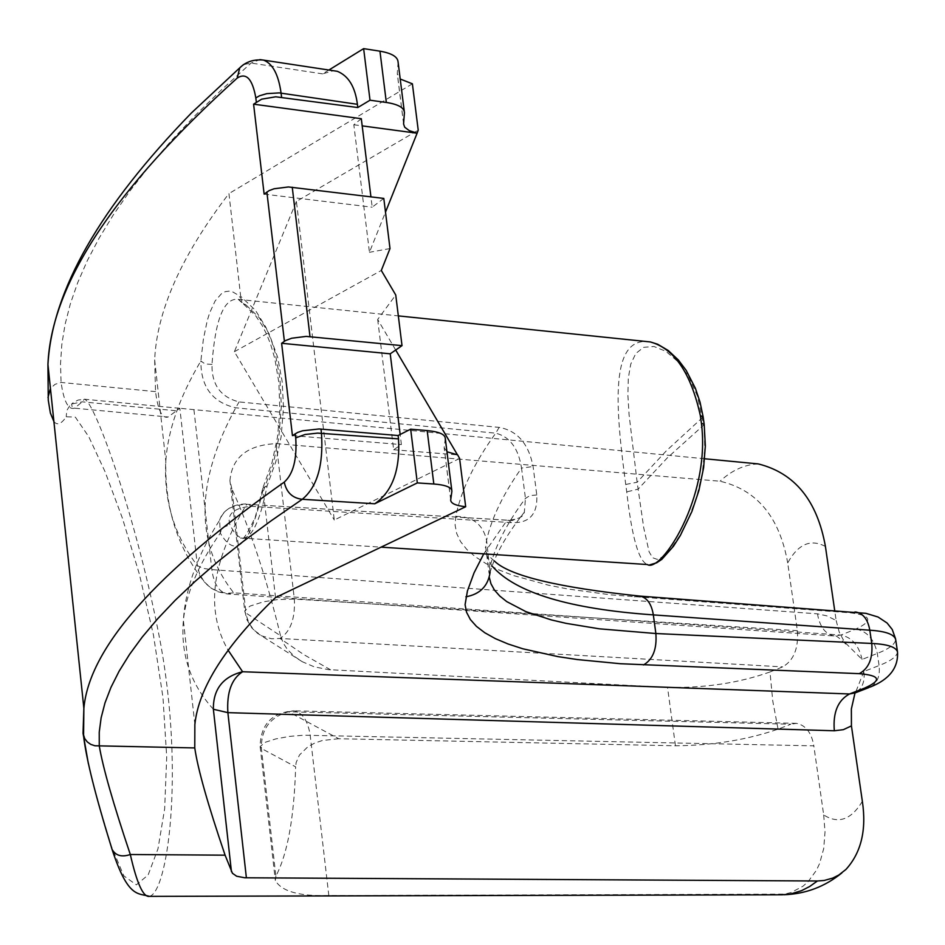 <?xml version="1.0" encoding="UTF-8"?>
<svg xmlns="http://www.w3.org/2000/svg" width="945" height="945" viewBox="0 0 945 945"><rect width="100%" height="100%" fill="white"/><g stroke="black" fill="none" stroke-linecap="round" stroke-linejoin="round"><path stroke-width="0.71" stroke-dasharray="4.72 3.54" d="M483.745 553.853L506.91 520.506L508.54 520.246L511.363 522.609C529.306 523.506 537.776 514.293 536.784 494.967L533.086 466.523C528.633 443.713 517.317 430.66 499.149 427.388L239.061 401.92C220.634 397.16 211.609 384.65 211.987 364.392C215.2 319.445 223.941 297.758 238.223 299.341L246.243 305.176L242.357 303.073L240.857 298.053L236.888 294.332L232.954 292.04L229.092 291.143L225.323 291.627L221.721 293.434L215.141 300.912L209.554 313.114L207.191 320.851L203.376 339.255L200.86 360.99C179.55 396.971 167.867 430.341 165.812 461.089L165.812 461.113C163.603 500.46 174.116 535.272 197.363 565.547L179.857 408.275L168.092 417.005C162.15 418.848 157.957 410.39 155.535 391.62L154.661 359.88C156.835 310.692 181.594 255.268 228.95 193.595L240.857 298.053M650.302 341.936C609.147 335.121 615.538 408.547 625.732 484.454L626.736 491.872C631.827 536.902 638.69 561.117 647.337 564.519L650.443 564.637M246.243 305.176L259.225 317.674L269.077 333.739L277.641 357.234L282.153 381.378L283.488 407.295L281.114 436.885L275.916 461.337L267.116 485.872C259.899 522.408 251.181 539.796 240.94 538.036L235.459 534.22L230.273 525.763C226.268 514.493 233.191 508.008 251.027 506.296L511.363 522.609M492.156 566.114L488.919 560.834L486.462 553.994L485.73 546.942L486.58 540.233C491.66 517.884 503.307 493.833 521.534 468.094L525.455 498.417L524.345 512.202L520.152 517.517L512.155 520.518L246.763 504.276C211.408 561.507 205.183 610.139 228.088 650.16M211.987 364.392L205.1 363.99L200.86 360.99C200.765 386.788 212.389 402.393 235.73 407.791L495.712 433.188C474.177 463.062 460.877 490.786 455.797 516.372L455.1 525.042L456.683 533.488L460.558 541.615L466.747 549.376L475.205 556.688L485.884 563.527L498.688 569.823L513.466 575.552L548.395 585.168L568.158 589.042L611.344 594.913L850.417 612.832C871.55 615.443 873.357 620.853 855.839 629.051L840.955 635.052L233.687 592.834C194.812 543.399 195.497 481.714 235.73 407.791L239.061 401.92M275.527 597.559L263.277 491.329L273.247 463.83L278.799 437.7L281.35 406.055L279.921 378.343L275.101 352.544L271.64 341.192L265.97 327.442L255.445 310.291L240.81 296.447M213.369 709.246C190.524 683.991 180.53 654.389 183.377 620.463C185.941 593.897 198.237 564.791 220.256 533.086C235.955 559.747 250.201 545.371 262.982 489.971L263.277 491.329M194.859 724.52L183.389 620.44C185.314 588.7 197.387 555.282 219.594 520.211L220.256 533.086L221.461 529.507L223.552 527.334L227.296 525.739L230.273 525.763M536.784 494.967L529.873 495.617L525.455 498.417C507.052 523.034 495.227 545.915 489.982 567.059L489.262 577.241M412.386 83.81L228.95 193.595M459.601 458.455L334.294 520.022L296.411 201.439L418.222 130.162M499.149 427.388L495.712 433.188C509.839 436.732 518.451 448.355 521.534 468.094L533.086 466.523M154.661 359.88L165.812 461.113C164.725 507.619 177.577 547.899 204.356 581.955L211.349 588.298L218.047 591.794L227.249 593.933L233.687 592.834C221.815 594.157 212.034 590.53 204.356 581.955L199.655 574.288L197.363 565.547L202.36 568.205L210.274 569.504L817.484 613.837L826.887 615.868L836.148 620.487L834.695 610.482M455.797 516.372C472.63 516.372 482.895 524.321 486.58 540.233L490.112 572.268C495.038 554.904 506.437 534.882 524.333 512.202C523.837 516.596 518.569 519.278 508.54 520.246L246.763 504.276C231.785 504.902 222.736 510.217 219.594 520.211C224.154 508.918 233.746 503.508 248.358 503.992L251.027 506.296M53.9 421.553C57.22 425.663 61.331 424.069 66.233 416.769L75.34 417.147L88.747 436.673L105.013 471.602L122.448 518.297L139.246 573.721L153.409 634.768L162.977 697.493L166.71 757.11L164.666 808.696L157.992 848.775L148.129 874.976L136.352 884.839L123.83 875.873L111.427 846.413C101.174 813.149 93.496 785.638 88.405 763.867M395.683 350.016L377.681 319.469L395.742 294.994M377.681 319.469L393.652 449.749L401.389 444.587L400.148 434.487M361.309 118.704L353.82 124.752L369.448 252.303L385.501 212.129M390.002 248.547L369.448 252.303M383.8 198.415L372.188 207.179L370.924 196.843M353.82 124.752L362.195 125.874M796.493 723.35L293.86 710.805L288.52 711.774L338.712 738.73L675.451 745.77C712.589 745.463 746.786 739.923 778.054 729.15L790.811 724.224L288.52 711.774C270.093 716.995 261.044 729.221 261.387 748.452L275.893 876.121C287.563 853.902 294.155 817.484 295.655 766.856L261.387 748.452L260.123 746.538L265.51 742.191L275.893 738.884L289.56 736.391L303.77 735.222L813.822 745.853C811.59 732.8 805.813 725.299 796.493 723.35L790.811 724.224M280.535 635.761C266.644 578.494 250.425 529.519 231.879 488.848L245.995 613.021L280.535 635.761L283.24 643.108L287.422 649.463L294.367 656.373L302.223 661.689L314.189 666.816L328.529 669.651L667.536 687.405L675.451 745.77M778.054 729.15L772.762 701.013L769.998 671.966L782.684 666.875C793.705 660.484 798.608 648.424 797.379 630.669L787.705 562.925C798.076 544.084 810.645 538.603 825.422 546.458M769.998 671.966C739.002 682.975 704.852 688.125 667.536 687.405M863.848 671.517L855.438 692.791C862.289 688.551 865.088 681.463 863.848 671.517L879.086 665.54C880.22 675.97 877.35 683.105 870.499 686.944L868.845 687.594M862.36 801.348C851.197 819.811 838.298 824.335 823.686 814.933L813.822 745.853M836.148 620.487L839.219 632.087L844.357 641.844L862.076 659.445L877.314 653.432C889.032 648.884 895.163 644.242 895.683 639.517L895.588 638.891M494.211 560.834C486.64 554.479 483.816 549.848 485.73 546.931L489.073 573.379L490.112 572.268M823.686 814.933L825.02 831.954L823.745 848.445L819.598 863.517L816.409 870.321L808.046 881.744L802.896 886.28L791.142 892.505L784.645 894.112L328.825 895.553C299.352 896.403 281.515 891.383 275.326 880.48L275.893 876.121M231.879 488.848L229.93 480.662C232.045 457.309 247.495 444.977 276.271 443.63L720.043 481.229C757.028 489.864 779.578 517.104 787.705 562.925M704.663 458.762L179.857 408.275M393.652 449.749L457.474 454.864M445.284 438.445L444.138 447.717L446.95 451.769M292.442 435.621L401.389 444.587M328.895 70.024L322.658 73.875L333.467 70.721M149.523 896.368C167.631 891.985 184.121 774.935 160.934 645.47C137.533 519.112 94.075 399.381 84.247 399.203L82.274 401.838L74.454 408.181C68.276 410.024 63.823 401.448 61.082 382.441L60.504 363.837L61.803 344.547L65.04 324.572L70.32 303.936L77.714 282.626L87.306 260.655L99.166 238.034L113.376 214.787L129.985 190.914L149.062 166.438L170.667 141.396L194.847 115.786L221.638 89.669L251.086 63.067L259.887 59.606M777.841 894.679L783.972 894.75M338.712 738.73L322.399 740.49L314.803 743.03L307.834 746.786L299.423 755.067L296.151 762.532L295.655 766.856M758.209 463.901C744.589 464.527 731.867 470.303 720.043 481.229M398.081 62.016L397.29 73.757L400.219 79.026M296.411 201.439L234.384 351.694L334.294 520.022M234.384 351.694L381.308 270.459M264.139 194.138L372.188 207.179M897.431 651.365L897.526 651.967C896.959 656.503 890.816 661.016 879.086 665.54L877.314 653.432C874.184 639.304 867.026 631.177 855.839 629.051M111.616 847.925L111.427 846.413M175.723 410.709L82.274 401.838L71.596 404.023L70.001 405.358L66.729 410.603L66.233 416.769M155.535 391.62L61.082 382.441L55.058 384.308L50.439 388.419M322.658 73.875L251.086 63.067L243.456 64.626M797.379 630.669L294.344 599.059L277.44 599.602L263.478 601.811L250.012 606.088L244.72 610.86L248.878 622.956L253.732 629.949L261.836 635.926L271.51 638.749L280.063 638.477L782.684 666.875M862.076 659.445C858.922 645.459 851.882 637.32 840.955 635.052L834.151 635.973C825.292 634.142 819.74 626.759 817.484 613.837M704.179 424.27L704.757 449.336L702.229 473.728L696.607 497.046L688.751 518.073L679.809 535.579L671.092 548.478L663.437 556.428L657.318 559.393L652.652 557.774L649.132 551.892L643.781 528.042L637.131 482.245L629.075 414.619L627.893 395.175L628.295 378.213L630.764 364.061L635.808 353.477L643.604 347.347L653.94 346.484L665.847 351.304L677.908 361.604L688.787 376.736L697.339 395.884L703.682 425.085L667.253 457.935L638.064 489.167L626.736 491.872M267.116 485.872L262.781 488.163L262.982 489.971M330.585 669.792L303.959 654.708L280.063 638.477C290.552 631.555 295.312 618.408 294.344 599.059L276.271 443.63M328.825 895.553L310.184 735.21C307.834 720.539 302.388 712.4 293.86 710.805C271.865 712.613 260.619 724.52 260.123 746.538L275.338 880.48M193.926 409.728L211.845 569.622C213.794 583.892 218.921 592.007 227.249 593.933L834.151 635.973C834.175 634.024 838.25 636.918 846.389 644.644M445.26 438.669L451.875 491.412M450.706 499.775L444.162 447.493M398.069 62.299L404.413 112.927M403.598 123.665L397.302 73.474M854.906 611.982L850.417 612.832M638.761 596.011L634.343 596.921M625.732 484.454L637.131 482.245L666.284 450.871L703.163 416.958M240.928 538.024L381.036 547.155M238.211 299.352L398.329 315.89M302.235 661.689L257.548 633.327L252.008 628.13L247.07 620.038L244.72 610.86L229.93 480.662M179.526 408.299L84.247 399.203L78.022 400.089L73.261 402.629L71.596 404.023L72.174 406.941L74.454 408.181L168.092 416.981M845.94 869.447L841.841 872.944M451.757 490.077L451.899 491.187M450.682 499.988L444.138 447.717M404.247 111.215L404.436 112.656M403.574 123.937L397.29 73.757M238.246 299.352L242.357 303.073M243.68 304.231L255.705 315.807L262.226 325.588L266.667 334.353L270.601 344.204L274.877 358.805L278.905 382.867L279.85 410.851L277.487 437.086L272.113 462.329L262.781 488.163M262.698 488.671L255.28 517.092C247.247 534.268 242.333 541.591 240.538 539.063L240.94 538.036"/><path stroke-width="1.42" d="M381.036 547.155L647.337 564.531C660.449 573.591 710.923 498.18 701.414 423.313L700.339 415.576C690.925 373.086 674.257 348.54 650.314 341.936L657.637 344.228L668.269 350.512L678.297 359.915L686.176 370.369L695.425 388.383L700.032 402.145L703.163 416.958L700.339 415.576M228.088 650.16L242.605 671.741L849.508 693.973L864.462 688.161C882.098 680.305 880.362 675.462 859.277 673.667L620.511 663.733L577.395 659.563L557.668 656.574L522.857 648.79L508.126 644.006L495.404 638.655L484.809 632.76L476.434 626.358L470.338 619.507L466.558 612.265L465.082 604.67L467.432 590.944L474.071 572.812L483.745 553.853M446.95 451.769L457.652 454.888L459.601 458.455L465.684 506.733L275.527 597.559C225.442 645.73 198.556 688.054 194.859 724.52L194.764 747.932C197.765 768.852 207.876 804.597 225.099 855.178L232.435 873.274L236.663 876.239L244.767 877.775L817.425 880.988L824.229 880.468L832.805 878.07L838.794 875.023L845.94 869.447C861.167 852.709 866.636 830.017 862.36 801.348L851.433 725.902L843.33 729.67L834.329 730.768L227.875 712.648L246.385 877.81M400.219 79.026L412.386 83.81L418.222 130.162L417.135 133.139L409.327 130.67L404.696 127.221L403.574 123.937L404.436 112.656C404.153 107.659 398.117 104.269 386.34 102.462L379.949 51.172L363.636 48.632L328.895 70.024M213.369 709.246L227.875 712.648C226.635 692.484 231.537 678.841 242.605 671.741C222.878 676.75 213.133 689.259 213.369 709.246L231.442 871.668M333.467 70.721L337.33 71.312C348.457 75.836 355.155 86.834 357.411 104.304L357.801 107.541L275.739 96.803L261.647 99.178L253.591 104.174L264.139 194.138L269.16 190.595L274.038 188.776L288.461 186.956L383.8 198.415L390.002 248.547L381.308 270.459L395.742 294.994L402.015 345.646L306.18 336.396L291.651 338.239L285.437 340.613L281.622 343.283L292.442 435.621L297.58 432.456L302.542 430.79L319.127 428.959L398.105 435.527L398.518 438.87C400.243 470.09 392.317 491.731 374.752 503.779L417.312 482.919L410.662 429.172L427.175 430.577C439.082 431.735 445.119 434.357 445.284 438.445L451.757 490.077M256.296 101.942L255.823 97.914C252.445 78.86 246.232 72.257 237.207 78.081C114.298 188.929 51.207 284.374 47.935 364.427L48.266 400.16L50.368 413.012L53.9 421.553M88.405 763.867L83.03 733.285L83.869 708.313C89.279 647.703 156.079 572.292 284.256 482.115C293.269 473.941 297.084 459.211 295.726 437.901L295.242 433.72M400.148 434.487L390.226 353.82L402.015 345.646M370.924 196.843L361.309 118.704L253.591 104.174M385.501 212.129L417.135 133.139M362.195 125.874L417.005 133.21M855.048 692.768L851.362 708.974L851.433 725.902M834.695 610.482L825.422 546.458C817.189 500.531 794.78 473.02 758.209 463.901L704.663 458.762M489.262 577.241L490.963 583.774L494.448 590.046L499.716 596L506.733 601.599L525.881 611.628L551.289 619.908L566.09 623.346L599.26 628.815L655.865 633.528L653.338 614.888C569.315 609.005 515.592 592.739 492.156 566.114M457.474 454.864L395.683 350.016M410.662 429.172L398.105 435.527M357.801 107.541L370.015 100.205L386.34 102.462M370.015 100.205L363.636 48.632M417.312 482.919L433.826 484.005L427.175 430.577M320.981 429.065L321.477 433.247C323.556 465.094 317.154 487.1 302.258 499.291L271.428 520.589L243.326 541.379L217.917 561.649L195.166 581.364L175.002 600.5L157.39 619.069L142.258 637.048L129.524 654.412L119.117 671.186L110.978 687.346L105.001 702.891L101.127 717.834L99.237 732.162L99.272 745.9C102.863 767.364 113.199 803.569 130.315 854.516C136.93 883.587 143.333 897.537 149.511 896.368C138.053 892.86 128.189 898.624 112.053 849.366L111.616 847.925M149.523 896.368L782.236 894.797L790.575 893.982L801.62 890.639L809.676 886.493L817.425 880.988M465.684 506.733C455.785 505.681 450.789 503.437 450.682 499.988L451.899 491.187C451.722 487.336 445.697 484.939 433.826 484.005M379.949 51.172C391.691 53.203 397.727 56.818 398.081 62.016L404.247 111.215M281.622 343.283L390.226 353.82M643.486 664.949C652.9 659.492 657.023 649.014 655.865 633.528L871.751 643.451C887.532 644.195 896.12 647.03 897.526 651.967L897.514 651.967C898.423 667.713 889.41 679.372 870.499 686.944L864.462 688.161M897.431 651.365L895.683 639.517C894.242 634.331 885.619 631.225 869.802 630.209L653.338 614.888C651.53 603.926 647.077 597.665 639.978 596.106L638.761 596.011M259.887 59.606L263.478 60.102C272.621 63.516 278.48 74.513 281.078 93.082L281.551 97.122M374.752 503.779L302.258 499.291C292.442 498.157 286.441 492.439 284.256 482.115M194.764 747.932L94.925 745.77L90.803 744.4L87.294 741.931L84.696 738.565L83.03 733.285M225.099 855.178L130.315 854.516C121.74 857.387 115.656 855.674 112.053 849.366C95.646 796.481 86.149 758.681 83.573 735.966L83.869 708.348L47.935 364.427M50.439 388.419L48.006 397.491M243.456 64.626L239.77 67.816L237.207 78.081M868.845 687.594L855.438 692.791L849.508 693.973C837.872 700.304 832.817 712.577 834.329 730.768M490.112 572.268C488.092 586.054 480.013 594.228 465.885 596.803M292.253 187.216L309.995 336.585M295.726 437.901L304.987 434.511L317.65 433.105L398.518 438.87M284.398 341.287L266.868 192M357.411 104.304L279.248 92.893L266.856 93.638L259.544 95.776L255.823 97.914M859.277 673.667C868.821 668.422 872.979 658.358 871.751 643.451L869.802 630.209C867.923 619.636 863.364 613.589 856.135 612.065L854.906 611.982M650.443 564.637L656.669 562.807L661.819 559.369L673.466 546.257L680.329 535.508L691.905 511.481L698.875 490.597L703.612 467.74L705.336 445.934L704.19 424.376L701.414 423.313M398.329 315.89L650.302 341.936M841.841 872.944C824.879 886.705 805.589 893.97 783.972 894.75M337.33 71.312L263.478 60.102C253.921 59.122 246.007 61.697 239.77 67.816L191.41 112.975C100.064 206.967 52.258 290.623 47.982 363.919M494.211 560.834C509.083 575.706 557.668 587.471 639.978 596.106L865.915 613.329L878.047 617.014L887.095 623.015L892.245 629.5L895.588 638.891M704.179 424.27L703.163 416.958"/></g></svg>
